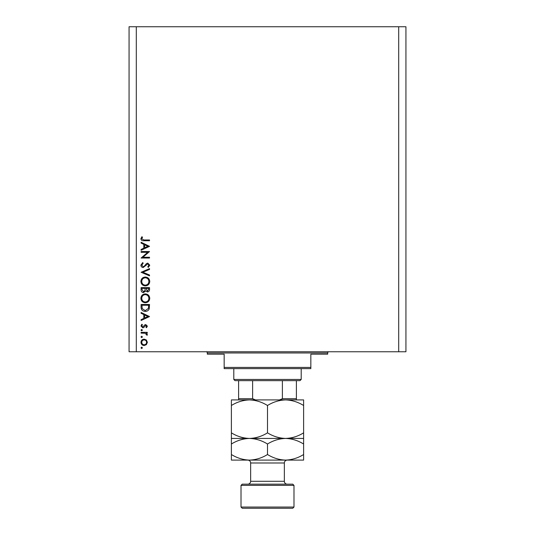 <?xml version="1.0" encoding="UTF-8"?>
<svg xmlns="http://www.w3.org/2000/svg" width="535" height="535" viewBox="0 0 535 535"><rect width="100%" height="100%" fill="white"/><g stroke="black" fill="none" stroke-linecap="round" stroke-linejoin="round"><path stroke-width="0.8" d="M147.72 252.299L141.106 252.299L141.106 251.544L149.532 251.544L142.898 257.268L149.532 257.268L149.532 258.024L141.106 258.024L147.72 252.299M143.173 267.533C141.755 267.36 140.999 266.557 140.892 265.126L142.731 262.565L143.159 263.274L141.755 265.126L143.179 266.778L144.009 266.47L146.496 263.574L147.78 263.1L149.746 265.179L148.322 267.42L147.807 266.738L148.884 265.092L147.82 263.855L143.173 267.533M141.106 272.282L149.532 268.61L149.532 269.419L142.892 272.228L149.532 275.037L149.532 275.846L141.106 272.282M140.892 281.477C141.12 278.775 142.584 277.297 145.279 277.036C147.988 277.264 149.472 278.722 149.746 281.41C149.532 284.152 148.055 285.65 145.326 285.897C142.618 285.657 141.14 284.185 140.892 281.477M140.892 298.329C141.12 295.628 142.584 294.15 145.279 293.889C147.988 294.116 149.472 295.574 149.746 298.262C149.532 301.004 148.055 302.502 145.326 302.75C142.618 302.509 141.14 301.038 140.892 298.329M141.106 312.473L149.532 316.573L141.106 320.465L141.106 319.642L143.808 318.399L143.808 314.58L141.106 313.296L141.106 312.473M140.999 347.85L141.701 347.148L142.404 347.85L141.701 348.553L140.999 347.85M398.709 351.762L405.931 351.762L405.931 26.75L398.709 26.75L398.709 351.762L129.069 351.762L129.069 26.75L136.291 26.75L136.291 351.762M398.709 26.75L136.291 26.75M144.169 339.157L146.349 339.999L147.372 342.346L146.356 344.68L144.169 345.53C142.216 345.349 141.16 344.286 140.999 342.346C141.16 340.394 142.216 339.33 144.169 339.157M140.999 336.936L141.701 336.234L142.404 336.936L141.701 337.638L140.999 336.936M141.106 333.104L141.106 332.349L147.265 332.349L147.265 333.104L146.356 333.104L147.372 334.609L147.158 335.264L146.503 334.85L145.286 333.238L141.106 333.104M140.999 330.135L141.701 329.433L142.404 330.135L141.701 330.837L140.999 330.135M145.754 324.571L147.372 326.129L146.496 327.701L145.968 327.193L146.617 326.129L145.787 325.327L143.728 327.527L142.778 327.808L140.999 326.009L141.835 324.243L142.404 324.745L141.755 325.969L142.745 327.052L144.811 324.852L145.754 324.571M145.212 311.39C142.497 311.23 141.133 309.798 141.106 307.09L141.106 304.475L149.532 304.475L149.232 308.849C148.462 310.561 147.118 311.403 145.212 311.39M141.106 289.903L141.106 287.623L149.532 287.623L149.532 289.268C149.626 290.833 148.931 291.729 147.446 291.943L145.654 290.973L143.5 292.591C141.942 292.398 141.146 291.501 141.106 289.903M141.106 242.255L149.532 246.354L141.106 250.246L141.106 249.424L143.808 248.18L143.808 244.361L141.106 243.077L141.106 242.255M141.755 238.817L143.928 239.981L149.532 239.981L149.532 240.737L143.841 240.737C142.156 240.971 141.173 240.315 140.892 238.777L141.862 236.744L142.511 237.186L141.755 238.817M144.162 344.774C145.647 344.634 146.47 343.824 146.617 342.34C146.47 340.855 145.647 340.046 144.162 339.912C142.678 340.046 141.875 340.855 141.755 342.34C141.875 343.824 142.678 344.634 144.162 344.774M144.671 317.997L147.887 316.513L144.671 314.988L144.671 317.997M148.67 305.231L141.969 305.231L142.183 308.608L145.212 310.634L148.429 308.414L148.67 305.231M145.326 301.994C147.52 301.76 148.71 300.53 148.884 298.303C148.69 296.082 147.486 294.865 145.286 294.645C143.099 294.879 141.922 296.096 141.755 298.303C141.915 300.543 143.106 301.773 145.326 301.994M148.67 289.408L148.67 288.378L145.968 288.378L147.433 291.187L148.67 289.408M145.105 288.88L145.105 288.378L141.969 288.378L141.969 289.455L143.5 291.836L145.005 290.458L145.105 288.88M145.326 285.142C147.52 284.908 148.71 283.677 148.884 281.45C148.69 279.23 147.486 278.013 145.286 277.792C143.099 278.026 141.922 279.243 141.755 281.45C141.915 283.69 143.106 284.921 145.326 285.142M144.671 247.779L147.887 246.294L144.671 244.769L144.671 247.779M206.109 351.762A1.204 1.204 0 0 1 207.312 352.966L207.312 354.17L224.165 354.17L224.165 367.411L310.835 367.411L310.835 354.17L327.688 354.17L327.688 352.966L207.312 352.966M328.891 351.762A1.204 1.204 0 0 0 327.688 352.966M310.835 367.411L310.835 368.615L224.165 368.615L224.165 367.411M290.492 399.912L285.556 399.912L290.492 399.912M231.387 405.497L231.387 399.912L249.444 399.912C255.784 400.127 261.802 401.986 267.5 405.497C273.124 402.006 279.143 400.147 285.556 399.912C291.896 400.127 297.915 401.986 303.612 405.497L303.612 399.912L249.444 399.912C243.03 400.147 237.012 402.006 231.387 405.497L231.387 444.017C237.012 440.526 243.03 438.667 249.444 438.433C243.104 438.218 237.085 436.359 231.387 432.848M301.205 379.449L300.001 380.653L234.999 380.653L233.795 379.449L301.205 379.449L301.205 368.615M233.795 379.449L233.795 368.615M296.39 380.653L296.39 399.484M279.537 399.912L282.386 398.709L296.39 398.709M282.386 380.653L282.386 398.709M252.614 380.653L252.614 398.709L255.462 399.912M238.61 380.653L238.61 399.912L238.61 398.709L252.614 398.709M242.221 484.175L292.779 484.175L293.983 485.379L241.017 485.379L242.221 484.175M293.983 507.046L292.779 508.25L242.221 508.25L241.017 507.046L293.983 507.046L293.983 485.379M287.241 484.175A2.889 2.889 0 0 1 284.352 481.286L284.352 462.989A2.889 2.889 0 0 1 287.241 460.1L231.387 460.1L231.387 444.017M247.758 484.175A2.889 2.889 0 0 0 250.647 481.286L250.647 462.989A2.889 2.889 0 0 0 247.758 460.1M241.017 507.046L241.017 485.379M303.612 438.433L285.556 438.433C291.896 438.646 297.915 440.506 303.612 444.017L303.612 432.848C297.988 436.339 291.97 438.198 285.556 438.433C279.216 438.218 273.198 436.359 267.5 432.848L267.5 405.497M303.612 432.848L303.612 405.497M267.5 432.848C261.876 436.339 255.857 438.198 249.444 438.433L231.387 438.433M285.556 438.433L249.444 438.433C255.784 438.646 261.802 440.506 267.5 444.017C273.124 440.526 279.143 438.667 285.556 438.433M285.556 460.1C291.97 459.866 297.988 458.007 303.612 454.516L303.612 460.1L285.556 460.1C279.216 459.886 273.198 458.027 267.5 454.516C261.876 458.007 255.857 459.866 249.444 460.1C243.104 459.886 237.085 458.027 231.387 454.516M267.5 454.516L267.5 444.017M303.612 454.516L303.612 444.017M250.647 481.286L284.352 481.286M284.352 462.989L250.647 462.989"/></g></svg>
